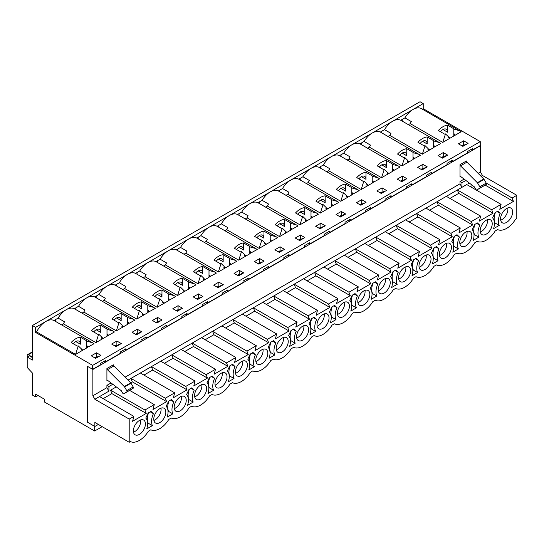 <?xml version="1.0" encoding="UTF-8"?>
<svg xmlns="http://www.w3.org/2000/svg" width="544" height="544" viewBox="0 0 544 544"><rect width="100%" height="100%" fill="white"/><g stroke="black" fill="none" stroke-linecap="round" stroke-linejoin="round"><path stroke-width="0.82" d="M116.872 341.02L121.292 343.57L116.069 346.582L111.649 344.032L116.872 341.02L116.872 344.964L115.063 346.004M157.672 317.465L162.092 320.015L156.869 323.027L152.449 320.477L157.672 317.465L157.672 321.409L155.863 322.449M198.472 293.91L202.892 296.46L197.669 299.472L193.249 296.922L198.472 293.91L198.472 297.854L196.663 298.894M239.272 270.354L243.692 272.904L238.469 275.917L234.049 273.367L239.272 270.354L239.272 274.292L237.463 275.339M280.072 246.799L284.492 249.349L279.269 252.362L274.849 249.812L280.072 246.799L280.072 250.736L278.263 251.784M320.872 223.244L325.292 225.794L320.069 228.806L315.649 226.256L320.872 223.244L320.872 227.181L319.063 228.228M361.672 199.689L366.092 202.239L360.869 205.251L356.449 202.701L361.672 199.689L361.672 203.626L359.863 204.673M402.472 176.134L406.892 178.684L401.669 181.696L397.249 179.146L402.472 176.134L402.472 180.071L400.663 181.118M443.272 152.578L447.692 155.128L442.469 158.141L438.049 155.591L443.272 152.578L443.272 156.516L441.463 157.563M463.672 140.794L468.092 143.351L462.869 146.363L458.449 143.813L463.672 140.794L463.672 144.738L461.863 145.785M422.872 164.356L427.292 166.906L422.069 169.918L417.649 167.368L422.872 164.356L422.872 168.293L421.063 169.34M382.072 187.911L386.492 190.461L381.269 193.474L376.849 190.924L382.072 187.911L382.072 191.848L380.263 192.896M341.272 211.466L345.692 214.016L340.469 217.029L336.049 214.479L341.272 211.466L341.272 215.404L339.463 216.451M300.472 235.022L304.892 237.572L299.669 240.584L295.249 238.034L300.472 235.022L300.472 238.959L298.663 240.006M259.672 258.577L264.092 261.127L258.869 264.139L254.449 261.589L259.672 258.577L259.672 262.514L257.863 263.561M218.872 282.132L223.292 284.682L218.069 287.694L213.649 285.144L218.872 282.132L218.872 286.076L217.063 287.116M178.072 305.687L182.492 308.237L177.269 311.25L172.849 308.7L178.072 305.687L178.072 309.631L176.263 310.672M137.272 329.242L141.692 331.792L136.469 334.805L132.049 332.255L137.272 329.242L137.272 333.186L135.463 334.227M96.472 352.798L100.892 355.348L95.669 358.36L91.249 355.81L96.472 352.798L96.472 356.742L94.663 357.782M61.588 324.897L63.424 323.843L95.948 342.618L114.424 331.956L112.975 331.01L107.025 329.31L106.991 336.015L106.991 328.977L100.769 325.387A16.782 9.69 120 0 0 91.535 330.718L97.757 334.308L98.688 334.125L95.948 342.618M86.591 347.793L94.024 343.733L92.575 342.788L86.625 341.088L86.591 347.793L86.591 340.755L80.369 337.164A16.782 9.69 120 0 0 71.135 342.496L77.357 346.086L78.288 345.902L75.548 354.396L86.591 348.024L87.645 346.188L86.741 345.766M38.039 395.529L35.632 396.923L32.422 395.066L32.422 373.041L27.2 367.472L27.2 357.041L32.422 360.053L32.422 325.509L35.632 327.366L45.832 321.477A16.782 9.69 120 0 0 36.598 331.908L75.548 354.396M36.598 331.908L35.632 332.466L35.632 327.366M35.632 396.923L35.632 394.135L44.465 399.242L44.465 402.023L94.663 431.004L94.663 426.367L87.319 422.124L87.319 366.248L92.657 369.328L92.657 365.384L35.632 332.466M92.657 365.384L480.257 141.61L480.257 145.547L472.668 149.933L471.464 149.24M459.775 130.784L453.825 129.084L453.791 136.02L461.224 131.73L421.423 108.644A16.782 9.69 120 0 0 413.032 109.473A16.782 9.69 120 0 0 404.913 117.871L400.751 120.272A16.782 9.69 120 0 0 392.632 121.251A16.782 9.69 120 0 0 384.513 129.649L380.351 132.056A16.782 9.69 120 0 0 372.232 133.028A16.782 9.69 120 0 0 364.113 141.426L359.951 143.834A16.782 9.69 120 0 0 351.832 144.806A16.782 9.69 120 0 0 343.713 153.204L339.551 155.611A16.782 9.69 120 0 0 331.432 156.584A16.782 9.69 120 0 0 323.313 164.982L319.151 167.389A16.782 9.69 120 0 0 311.032 168.361A16.782 9.69 120 0 0 302.913 176.759L298.751 179.166A16.782 9.69 120 0 0 290.632 180.139A16.782 9.69 120 0 0 282.513 188.537L278.351 190.944A16.782 9.69 120 0 0 270.232 191.916A16.782 9.69 120 0 0 262.113 200.314L257.951 202.722A16.782 9.69 120 0 0 249.832 203.701A16.782 9.69 120 0 0 241.713 212.092L237.551 214.499A16.782 9.69 120 0 0 229.432 215.478A16.782 9.69 120 0 0 221.313 223.87L217.151 226.277A16.782 9.69 120 0 0 209.032 227.256A16.782 9.69 120 0 0 200.913 235.647L196.751 238.054A16.782 9.69 120 0 0 188.632 239.034A16.782 9.69 120 0 0 180.513 247.425L176.351 249.832A16.782 9.69 120 0 0 168.232 250.811A16.782 9.69 120 0 0 160.113 259.202L155.951 261.61A16.782 9.69 120 0 0 147.832 262.589A16.782 9.69 120 0 0 139.713 270.987L135.551 273.387A16.782 9.69 120 0 0 127.432 274.366A16.782 9.69 120 0 0 119.313 282.764L115.151 285.165A16.782 9.69 120 0 0 107.032 286.144A16.782 9.69 120 0 0 98.913 294.542L94.751 296.942A16.782 9.69 120 0 0 86.632 297.922A16.782 9.69 120 0 0 78.513 306.32L74.351 308.72A16.782 9.69 120 0 0 66.232 309.699A16.782 9.69 120 0 0 58.113 318.097L53.951 320.498A16.782 9.69 120 0 0 45.832 321.477L423.232 103.584L423.232 108.684L480.257 141.61M423.232 108.684L422.362 109.188M453.941 133.77L454.845 134.191L453.791 136.02L442.748 142.399L410.224 123.617L408.388 124.678M433.391 147.567L440.824 143.507L439.375 142.562L433.425 140.862L433.391 147.567L433.391 140.536L427.169 136.938A16.782 9.69 120 0 0 417.935 142.27L424.157 145.867L425.088 145.676L422.348 154.176L433.391 147.798L434.445 145.969L433.541 145.547M387.988 136.456L389.824 135.395L422.348 154.176M412.991 159.344L420.424 155.285L418.975 154.34L413.025 152.64L412.991 159.344L412.991 152.313L406.769 148.716A16.782 9.69 120 0 0 397.535 154.047L403.757 157.644L404.688 157.454L401.948 165.954L412.991 159.576L414.045 157.746L413.141 157.325M367.588 148.233L369.424 147.172L401.948 165.954M392.591 171.122L400.024 167.062L398.575 166.117L392.625 164.417L392.591 171.122L392.591 164.091L386.369 160.494A16.782 9.69 120 0 0 377.135 165.825L383.357 169.422L384.288 169.232L381.548 177.732L392.591 171.353L393.645 169.524L392.741 169.102M347.188 160.011L349.024 158.95L381.548 177.732M372.191 182.9L379.624 178.847L378.175 177.895L372.225 176.195L372.191 182.9L372.191 175.868L365.969 172.271A16.782 9.69 120 0 0 356.735 177.602L362.957 181.2L363.888 181.016L361.148 189.509L372.191 183.131L373.245 181.302L372.341 180.88M326.788 171.788L328.624 170.728L361.148 189.509M351.791 194.677L359.224 190.624L357.775 189.679L351.825 187.972L351.791 194.677L351.791 187.646L345.569 184.049A16.782 9.69 120 0 0 336.335 189.38L342.557 192.977L343.488 192.794L340.748 201.287L351.791 194.908L352.845 193.079L351.941 192.658M306.388 183.566L308.224 182.505L340.748 201.287M331.391 206.455L338.824 202.402L337.375 201.457L331.425 199.75L331.391 206.455L331.391 199.424L325.169 195.826A16.782 9.69 120 0 0 315.935 201.158L322.157 204.755L323.088 204.571L320.348 213.064L331.391 206.686L332.445 204.857L331.541 204.435M285.988 195.344L287.824 194.283L320.348 213.064M310.991 218.232L318.424 214.18L316.975 213.234L311.025 211.528L310.991 218.232L310.991 211.201L304.769 207.604A16.782 9.69 120 0 0 295.535 212.942L301.757 216.532L302.688 216.349L299.948 224.842L310.991 218.464L312.045 216.634L311.141 216.213M265.588 207.121L267.424 206.06L299.948 224.842M290.591 230.01L298.024 225.957L296.575 225.012L290.625 223.305L290.591 230.01L290.591 222.979L284.369 219.382A16.782 9.69 120 0 0 275.135 224.72L281.357 228.31L282.288 228.126L279.548 236.62L290.591 230.241L291.645 228.412L290.741 227.99M245.188 218.899L247.024 217.838L279.548 236.62M270.191 241.788L277.624 237.735L276.175 236.79L270.225 235.083L270.191 241.788L270.191 234.756L263.969 231.159A16.782 9.69 120 0 0 254.735 236.497L260.957 240.088L261.888 239.904L259.148 248.397L270.191 242.019L271.245 240.19L270.341 239.768M224.788 230.676L226.624 229.616L259.148 248.397M249.791 253.565L257.224 249.512L255.775 248.567L249.825 246.867L249.791 253.565L249.791 246.534L243.569 242.937A16.782 9.69 120 0 0 234.335 248.275L240.557 251.865L241.488 251.682L238.748 260.175L249.791 253.796L250.845 251.967L249.941 251.546M204.388 242.454L206.224 241.393L238.748 260.175M229.391 265.343L236.824 261.29L235.375 260.345L229.425 258.645L229.391 265.343L229.391 258.312L223.169 254.714A16.782 9.69 120 0 0 213.935 260.052L220.157 263.643L221.088 263.459L218.348 271.952L229.391 265.581L230.445 263.745L229.541 263.323M183.988 254.232L185.824 253.171L218.348 271.952M208.991 277.12L216.424 273.068L214.975 272.122L209.025 270.422L208.991 277.12L208.991 270.089L202.769 266.499A16.782 9.69 120 0 0 193.535 271.83L199.757 275.42L200.688 275.237L197.948 283.73L208.991 277.358L210.045 275.522L209.141 275.101M163.588 266.009L165.424 264.948L197.948 283.73M188.591 288.898L196.024 284.845L194.575 283.9L188.625 282.2L188.591 288.898L188.591 281.867L182.369 278.276A16.782 9.69 120 0 0 173.135 283.608L179.357 287.198L180.288 287.014L177.548 295.508L188.591 289.136L189.645 287.3L188.741 286.878M143.188 277.787L145.024 276.726L177.548 295.508M168.191 300.682L175.624 296.623L174.175 295.678L168.225 293.978L168.191 300.682L168.191 293.644L161.969 290.054A16.782 9.69 120 0 0 152.735 295.385L158.957 298.976L159.888 298.792L157.148 307.285L168.191 300.914L169.245 299.078L168.341 298.656M122.788 289.564L124.624 288.51L157.148 307.285M147.791 312.46L155.224 308.4L153.775 307.455L147.825 305.755L147.791 312.46L147.791 305.422L141.569 301.832A16.782 9.69 120 0 0 132.335 307.163L138.557 310.753L139.488 310.57L136.748 319.063L147.791 312.691L148.845 310.855L147.941 310.434M102.388 301.342L104.224 300.288L136.748 319.063M127.391 324.238L134.824 320.178L133.375 319.233L127.425 317.533L127.391 324.238L127.391 317.2L121.169 313.609A16.782 9.69 120 0 0 111.935 318.94L118.157 322.531L119.088 322.347L116.348 330.84L127.391 324.469L128.445 322.633L127.541 322.211M81.988 313.12L83.824 312.066L116.348 330.84M92.657 369.328L100.246 364.949L100.246 363.555L105.468 360.543L105.468 361.93L120.646 353.172L120.646 351.778L125.868 348.765L125.868 350.152L141.046 341.394L141.046 340L146.268 336.988L146.268 338.375L161.446 329.616L161.446 328.222L166.668 325.21L166.668 326.597L181.846 317.839L181.846 316.445L187.068 313.432L187.068 314.82L202.246 306.061L202.246 304.667L207.468 301.655L207.468 303.042L222.646 294.277L222.646 292.89L227.868 289.877L227.868 291.264L243.046 282.499L243.046 281.112L248.268 278.1L248.268 279.487L263.446 270.722L263.446 269.334L268.668 266.322L268.668 267.709L283.846 258.944L283.846 257.557L289.068 254.544L289.068 255.932L304.246 247.166L304.246 245.779L309.468 242.767L309.468 244.154L324.646 235.389L324.646 234.002L329.868 230.989L329.868 232.376L345.046 223.611L345.046 222.224L350.268 219.205L350.268 220.599L365.446 211.834L365.446 210.446L370.668 207.427L370.668 208.821L385.846 200.056L385.846 198.669L391.068 195.65L391.068 197.044L406.246 188.278L406.246 186.891L411.468 183.872L411.468 185.266L426.646 176.501L426.646 175.114L431.868 172.094L431.868 173.488L447.046 164.723L447.046 163.336L452.268 160.317L452.268 161.711L467.446 152.946L467.446 151.558L472.668 148.539L472.668 149.933M451.064 161.017L452.268 161.711M430.664 172.795L431.868 173.488M410.264 184.572L411.468 185.266M389.864 196.35L391.068 197.044M369.464 208.128L370.668 208.821M349.064 219.905L350.268 220.599M328.664 231.683L329.868 232.376M308.264 243.46L309.468 244.154M287.864 255.238L289.068 255.932M267.464 267.016L268.668 267.709M247.064 278.793L248.268 279.487M226.664 290.571L227.868 291.264M206.264 302.348L207.468 303.042M185.864 314.126L187.068 314.82M165.464 325.904L166.668 326.597M145.064 337.681L146.268 338.375M124.664 349.459L125.868 350.152M104.264 361.236L105.468 361.93M464.277 145.085L463.672 144.738M443.877 156.862L443.272 156.516M423.477 168.64L422.872 168.293M403.077 180.418L402.472 180.071M382.677 192.195L382.072 191.848M362.277 203.973L361.672 203.626M341.877 215.75L341.272 215.404M321.477 227.535L320.872 227.181M301.077 239.312L300.472 238.959M280.677 251.09L280.072 250.736M260.277 262.868L259.672 262.514M239.877 274.645L239.272 274.292M219.477 286.423L218.872 286.076M199.077 298.2L198.472 297.854M178.677 309.978L178.072 309.631M158.277 321.756L157.672 321.409M137.877 333.533L137.272 333.186M117.477 345.311L116.872 344.964M97.077 357.088L96.472 356.742M94.663 431.004L102.177 426.666M32.422 325.509L420.022 101.728L423.232 103.584M81.287 349.132L82.98 350.112L81.104 349.969L81.369 348.867L78.288 345.902M73.304 343.747A6.528 3.774 120 0 1 79.016 341.21A6.528 3.774 120 0 1 80.369 344.196L80.369 337.164M27.2 357.041L29.369 355.79L32.422 357.551M106.991 336.015L108.045 334.41L107.141 333.989M101.687 337.355L103.38 338.334L101.504 338.191L101.769 337.09L98.688 334.125M93.704 331.969A6.528 3.774 120 0 1 99.416 329.426A6.528 3.774 120 0 1 100.769 332.418L100.769 325.387M122.087 325.577L123.78 326.556L121.904 326.414L122.169 325.312L119.088 322.347M114.104 320.192A6.528 3.774 120 0 1 119.816 317.648A6.528 3.774 120 0 1 121.169 320.64L121.169 313.609M142.487 313.8L144.18 314.779L142.304 314.636L142.569 313.534L139.488 310.57M134.504 308.414A6.528 3.774 120 0 1 140.216 305.871A6.528 3.774 120 0 1 141.569 308.863L141.569 301.832M162.887 302.022L164.58 302.994L162.704 302.858L162.969 301.757L159.888 298.792M154.904 296.636A6.528 3.774 120 0 1 160.616 294.093A6.528 3.774 120 0 1 161.969 297.085L161.969 290.054M183.287 290.244L184.98 291.217L183.104 291.081L183.369 289.979L180.288 287.014M175.304 284.859A6.528 3.774 120 0 1 181.016 282.316A6.528 3.774 120 0 1 182.369 285.308L182.369 278.276M203.687 278.467L205.38 279.439L203.504 279.303L203.769 278.202L200.688 275.237M195.704 273.081A6.528 3.774 120 0 1 201.416 270.538A6.528 3.774 120 0 1 202.769 273.53L202.769 266.499M224.087 266.689L225.78 267.662L223.904 267.526L224.169 266.424L221.088 263.459M216.104 261.304A6.528 3.774 120 0 1 221.816 258.76A6.528 3.774 120 0 1 223.169 261.752L223.169 254.714M244.487 254.912L246.18 255.884L244.304 255.748L244.569 254.646L241.488 251.682M236.504 249.526A6.528 3.774 120 0 1 242.216 246.983A6.528 3.774 120 0 1 243.569 249.975L243.569 242.937M264.887 243.134L266.58 244.106L264.704 243.97L264.969 242.869L261.888 239.904M256.904 237.748A6.528 3.774 120 0 1 262.616 235.205A6.528 3.774 120 0 1 263.969 238.197L263.969 231.159M285.287 231.356L286.98 232.329L285.104 232.193L285.369 231.091L282.288 228.126M277.304 225.971A6.528 3.774 120 0 1 283.016 223.428A6.528 3.774 120 0 1 284.369 226.42L284.369 219.382M305.687 219.579L307.38 220.551L305.504 220.415L305.769 219.314L302.688 216.349M297.704 214.193A6.528 3.774 120 0 1 303.416 211.65A6.528 3.774 120 0 1 304.769 214.642L304.769 207.604M326.087 207.801L327.78 208.774L325.904 208.638L326.169 207.536L323.088 204.571M318.104 202.416A6.528 3.774 120 0 1 323.816 199.872A6.528 3.774 120 0 1 325.169 202.864L325.169 195.826M346.487 196.024L348.18 196.996L346.304 196.86L346.569 195.758L343.488 192.794M338.504 190.638A6.528 3.774 120 0 1 344.216 188.095A6.528 3.774 120 0 1 345.569 191.087L345.569 184.049M366.887 184.246L368.58 185.218L366.704 185.082L366.969 183.981L363.888 181.016M358.904 178.86A6.528 3.774 120 0 1 364.616 176.317A6.528 3.774 120 0 1 365.969 179.309L365.969 172.271M387.287 172.468L388.98 173.441L387.104 173.298L387.369 172.203L384.288 169.232M379.304 167.083A6.528 3.774 120 0 1 385.016 164.54A6.528 3.774 120 0 1 386.369 167.532L386.369 160.494M407.687 160.691L409.38 161.663L407.504 161.52L407.769 160.426L404.688 157.454M399.704 155.305A6.528 3.774 120 0 1 405.416 152.762A6.528 3.774 120 0 1 406.769 155.754L406.769 148.716M428.087 148.913L429.78 149.886L427.904 149.743L428.169 148.648L425.088 145.676M420.104 143.528A6.528 3.774 120 0 1 425.816 140.984A6.528 3.774 120 0 1 427.169 143.976L427.169 136.938M448.487 137.136L450.18 138.108L448.304 137.965L448.569 136.87L445.488 133.899L442.748 142.399M440.504 131.75A6.528 3.774 120 0 1 446.216 129.207A6.528 3.774 120 0 1 447.569 132.199L447.569 125.161A16.782 9.69 120 0 0 438.335 130.492L444.557 134.089L445.488 133.899M453.791 135.789L453.791 128.758L447.569 125.161M55.434 319.641L55.434 321.354M75.834 307.863L75.834 309.577M96.234 296.086L96.234 297.799M116.634 284.308L116.634 286.022M137.034 272.53L137.034 274.244M157.434 260.753L157.434 262.46M177.834 248.975L177.834 250.682M198.234 237.198L198.234 238.904M218.634 225.42L218.634 227.127M239.034 213.642L239.034 215.349M259.434 201.865L259.434 203.572M279.834 190.087L279.834 191.794M300.234 178.31L300.234 180.016M320.634 166.532L320.634 168.239M341.034 154.754L341.034 156.461M361.434 142.977L361.434 144.684M381.834 131.199L381.834 132.906M402.234 119.422L402.234 121.128M404.913 117.871L411.339 121.584A16.782 9.69 -60 0 0 410.224 123.617M384.513 129.649L390.939 133.362A16.782 9.69 -60 0 0 389.824 135.395M400.751 120.272L407.177 123.984A16.782 9.69 -60 0 1 407.449 124.134L439.375 142.562M364.113 141.426L370.539 145.139A16.782 9.69 -60 0 0 369.424 147.172M380.351 132.056L386.777 135.762A16.782 9.69 -60 0 1 387.049 135.912L418.975 154.34M343.713 153.204L350.139 156.917A16.782 9.69 -60 0 0 349.024 158.95M359.951 143.834L366.377 147.54A16.782 9.69 -60 0 1 366.649 147.689L398.575 166.117M323.313 164.982L329.739 168.694A16.782 9.69 -60 0 0 328.624 170.728M339.551 155.611L345.977 159.317A16.782 9.69 -60 0 1 346.249 159.467L378.175 177.895M302.913 176.759L309.339 180.472A16.782 9.69 -60 0 0 308.224 182.505M319.151 167.389L325.577 171.095A16.782 9.69 -60 0 1 325.849 171.244L357.775 189.679M282.513 188.537L288.939 192.25A16.782 9.69 -60 0 0 287.824 194.283M298.751 179.166L305.177 182.872A16.782 9.69 -60 0 1 305.449 183.022L337.375 201.457M262.113 200.314L268.539 204.027A16.782 9.69 -60 0 0 267.424 206.06M278.351 190.944L284.777 194.65A16.782 9.69 -60 0 1 285.049 194.8L316.975 213.234M241.713 212.092L248.139 215.805A16.782 9.69 -60 0 0 247.024 217.838M257.951 202.722L264.377 206.428A16.782 9.69 -60 0 1 264.649 206.577L296.575 225.012M221.313 223.87L227.739 227.582A16.782 9.69 -60 0 0 226.624 229.616M237.551 214.499L243.977 218.205A16.782 9.69 -60 0 1 244.249 218.355L276.175 236.79M200.913 235.647L207.339 239.36A16.782 9.69 -60 0 0 206.224 241.393M217.151 226.277L223.577 229.983A16.782 9.69 -60 0 1 223.849 230.132L255.775 248.567M180.513 247.425L186.939 251.138A16.782 9.69 -60 0 0 185.824 253.171M196.751 238.054L203.177 241.76A16.782 9.69 -60 0 1 203.449 241.91L235.375 260.345M160.113 259.202L166.539 262.915A16.782 9.69 -60 0 0 165.424 264.948M176.351 249.832L182.777 253.538A16.782 9.69 -60 0 1 183.049 253.688L214.975 272.122M139.713 270.987L146.139 274.693A16.782 9.69 -60 0 0 145.024 276.726M155.951 261.61L162.377 265.316A16.782 9.69 -60 0 1 162.649 265.465L194.575 283.9M119.313 282.764L125.739 286.47A16.782 9.69 -60 0 0 124.624 288.51M135.551 273.387L141.977 277.093A16.782 9.69 -60 0 1 142.249 277.243L174.175 295.678M98.913 294.542L105.339 298.248A16.782 9.69 -60 0 0 104.224 300.288M115.151 285.165L121.577 288.871A16.782 9.69 -60 0 1 121.849 289.02L153.775 307.455M78.513 306.32L84.939 310.026A16.782 9.69 -60 0 0 83.824 312.066M94.751 296.942L101.177 300.655A16.782 9.69 -60 0 1 101.449 300.798L133.375 319.233M58.113 318.097L64.539 321.803A16.782 9.69 -60 0 0 63.424 323.843M74.351 308.72L80.777 312.433A16.782 9.69 -60 0 1 81.049 312.576L112.975 331.01M53.951 320.498L60.377 324.21A16.782 9.69 -60 0 1 60.649 324.353L92.575 342.788M106.91 380.916A1.136 0.653 -120 0 1 107.148 380.392A1.136 0.653 -120 0 1 107.841 380.535L121.251 390.667L122.686 393.115A1.136 0.653 -120 0 0 123.814 393.761L126.759 391.959A1.136 0.653 -120 0 0 126.745 390.633L124.562 386.927A1.136 0.653 -120 0 0 124.284 386.56L107.44 369.696A1.136 0.653 -120 0 1 106.91 368.519L106.91 380.916L107.719 380.453M459.979 177.072L459.979 164.682A1.136 0.653 -120 0 0 460.503 165.852L477.346 182.723A1.136 0.653 -120 0 1 477.625 183.09L479.808 186.796A1.136 0.653 -120 0 1 479.828 188.115L476.891 189.91A1.136 0.653 -120 0 0 476.891 189.91A1.136 0.653 -120 0 1 475.755 189.278L474.314 186.83L460.904 176.691A1.136 0.653 -120 0 0 460.21 176.555A1.136 0.653 -120 0 0 459.979 177.072L460.782 176.61M111.051 382.962L106.91 385.349L106.91 387.668L92.861 395.78L92.861 369.444L87.319 366.248L87.319 422.124L94.867 426.482L98.362 424.463M125.059 377.196L459.979 183.831L459.979 181.512L464.114 179.119M478.122 173.352L480.461 172.006L480.461 145.67L92.861 369.444M116.266 386.906L115.348 387.437L115.348 386.206M485.132 185.089L513.427 201.423L499.773 209.311L501.078 204.381L466.745 184.559L127.996 380.134M465.854 180.438L461.985 182.668L461.985 187.306L459.979 183.831M112.792 384.275L108.922 386.512L108.922 391.15L106.91 387.668M92.861 395.78L94.867 399.262L99.545 396.562L133.878 416.384L132.573 421.308L146.227 413.426L144.922 410.006L154.278 404.607L152.973 409.53L166.627 401.649L165.322 398.228L174.678 392.829L173.373 397.752L187.027 389.871L185.722 386.451L195.078 381.052L193.773 385.975L207.427 378.094L206.122 374.673L215.478 369.274L214.173 374.197L227.827 366.316L226.522 362.896L235.878 357.496L234.573 362.42L248.227 354.538L246.922 351.118L256.278 345.719L254.973 350.642L268.627 342.761L267.322 339.34L276.678 333.941L275.373 338.864L289.027 330.983L287.722 327.563L297.078 322.164L295.773 327.087L309.427 319.206L308.122 315.785L317.478 310.379L316.173 315.309L329.827 307.428L328.522 304.008L337.878 298.602L336.573 303.532L350.227 295.65L348.922 292.23L358.278 286.824L356.973 291.754L370.627 283.873L369.322 280.452L378.678 275.046L377.373 279.976L391.027 272.095L389.722 268.675L399.078 263.269L397.773 268.199L411.427 260.318L410.122 256.897L419.478 251.491L418.173 256.421L431.827 248.54L430.522 245.12L439.878 239.714L438.573 244.644L452.227 236.762L450.922 233.342L460.278 227.936L458.973 232.866L472.627 224.985L471.322 221.564L480.678 216.158L479.373 221.088L493.027 213.2L491.722 209.787L501.078 204.381M108.922 391.15L99.545 396.562M171.408 399.588L173.815 401.907A14.198 8.194 120 0 0 172.808 413.841L167.192 417.092A14.198 8.194 120 0 0 166.185 406.307L168.592 401.207L171.408 399.588M212.208 376.033L214.615 378.345A14.198 8.194 120 0 0 213.608 390.286L207.992 393.536A14.198 8.194 120 0 0 206.985 382.752L209.392 377.652L212.208 376.033M253.008 352.471L255.415 354.79A14.198 8.194 120 0 0 254.408 366.731L248.792 369.981A14.198 8.194 120 0 0 247.785 359.196L250.192 354.096L253.008 352.471M293.808 328.916L296.215 331.235A14.198 8.194 120 0 0 295.208 343.176L289.592 346.426A14.198 8.194 120 0 0 288.585 335.641L290.992 330.541L293.808 328.916M334.608 305.361L337.015 307.68A14.198 8.194 120 0 0 336.008 319.62L330.392 322.871A14.198 8.194 120 0 0 329.385 312.086L331.792 306.986L334.608 305.361M375.408 281.806L377.815 284.124A14.198 8.194 120 0 0 376.808 296.065L371.192 299.309A14.198 8.194 120 0 0 370.185 288.531L372.592 283.431L375.408 281.806M416.208 258.25L418.615 260.569A14.198 8.194 120 0 0 417.608 272.51L411.992 275.754A14.198 8.194 120 0 0 410.985 264.976L413.392 259.876L416.208 258.25M457.008 234.695L459.415 237.014A14.198 8.194 120 0 0 458.408 248.955L452.792 252.198A14.198 8.194 120 0 0 451.785 241.42L454.192 236.32L457.008 234.695M497.808 211.14L500.215 213.459A14.198 8.194 120 0 0 499.208 225.4L493.592 228.643A14.198 8.194 120 0 0 492.585 217.865L494.992 212.765L497.808 211.14M133.878 416.384L129.2 419.084L94.867 399.262M513.427 201.423L512.122 198.009L516.8 195.303L516.8 218.491L515.596 219.184A18.85 10.88 -60 0 1 497.604 229.575L495.196 230.962A18.85 10.88 -60 0 1 477.204 241.352L474.796 242.74A18.85 10.88 -60 0 1 456.804 253.13L454.396 254.517A18.85 10.88 -60 0 1 436.404 264.908L433.996 266.295A18.85 10.88 -60 0 1 416.004 276.685L413.596 278.072A18.85 10.88 -60 0 1 395.604 288.463L393.196 289.85A18.85 10.88 -60 0 1 375.204 300.24L372.796 301.628A18.85 10.88 -60 0 1 354.804 312.018L352.396 313.405A18.85 10.88 -60 0 1 334.404 323.796L331.996 325.183A18.85 10.88 -60 0 1 314.004 335.573L311.596 336.967A18.85 10.88 -60 0 1 293.604 347.351L291.196 348.745A18.85 10.88 -60 0 1 273.204 359.128L270.796 360.522A18.85 10.88 -60 0 1 252.804 370.906L250.396 372.3A18.85 10.88 -60 0 1 232.404 382.684L229.996 384.078A18.85 10.88 -60 0 1 212.004 394.461L209.596 395.855A18.85 10.88 -60 0 1 191.604 406.239L189.196 407.633A18.85 10.88 -60 0 1 171.204 418.016L168.796 419.41A18.85 10.88 -60 0 1 150.804 429.794L148.396 431.188A18.85 10.88 -60 0 1 130.404 441.572L129.2 442.272L129.2 419.084M153.775 419.132A8.52 4.916 -60 0 1 157.495 410.557A8.52 4.916 -60 0 1 164.057 408.272A8.52 4.916 -60 0 1 165.825 412.175A8.52 4.916 -60 0 1 162.105 420.75A8.52 4.916 -60 0 1 155.543 423.028A8.52 4.916 -60 0 1 153.775 419.132M194.575 395.576A8.52 4.916 -60 0 1 198.295 387.002A8.52 4.916 -60 0 1 204.857 384.717A8.52 4.916 -60 0 1 206.625 388.62A8.52 4.916 -60 0 1 202.905 397.195A8.52 4.916 -60 0 1 196.343 399.473A8.52 4.916 -60 0 1 194.575 395.576M235.375 372.021A8.52 4.916 -60 0 1 239.095 363.446A8.52 4.916 -60 0 1 245.657 361.162A8.52 4.916 -60 0 1 247.425 365.065A8.52 4.916 -60 0 1 243.705 373.64A8.52 4.916 -60 0 1 237.143 375.918A8.52 4.916 -60 0 1 235.375 372.021M276.175 348.466A8.52 4.916 -60 0 1 279.895 339.891A8.52 4.916 -60 0 1 286.457 337.606A8.52 4.916 -60 0 1 288.225 341.51A8.52 4.916 -60 0 1 284.505 350.078A8.52 4.916 -60 0 1 277.943 352.362A8.52 4.916 -60 0 1 276.175 348.466M316.975 324.911A8.52 4.916 -60 0 1 320.695 316.336A8.52 4.916 -60 0 1 327.257 314.051A8.52 4.916 -60 0 1 329.025 317.954A8.52 4.916 -60 0 1 325.305 326.522A8.52 4.916 -60 0 1 318.743 328.807A8.52 4.916 -60 0 1 316.975 324.911M357.775 301.349A8.52 4.916 -60 0 1 361.495 292.781A8.52 4.916 -60 0 1 368.057 290.496A8.52 4.916 -60 0 1 369.825 294.399A8.52 4.916 -60 0 1 366.105 302.967A8.52 4.916 -60 0 1 359.543 305.252A8.52 4.916 -60 0 1 357.775 301.349M398.575 277.794A8.52 4.916 -60 0 1 402.295 269.226A8.52 4.916 -60 0 1 408.857 266.941A8.52 4.916 -60 0 1 410.625 270.844A8.52 4.916 -60 0 1 406.905 279.412A8.52 4.916 -60 0 1 400.343 281.697A8.52 4.916 -60 0 1 398.575 277.794M439.375 254.238A8.52 4.916 -60 0 1 443.095 245.67A8.52 4.916 -60 0 1 449.657 243.386A8.52 4.916 -60 0 1 451.425 247.289A8.52 4.916 -60 0 1 447.705 255.857A8.52 4.916 -60 0 1 441.143 258.142A8.52 4.916 -60 0 1 439.375 254.238M480.175 230.683A8.52 4.916 -60 0 1 483.895 222.115A8.52 4.916 -60 0 1 490.457 219.83A8.52 4.916 -60 0 1 492.225 223.727A8.52 4.916 -60 0 1 488.505 232.302A8.52 4.916 -60 0 1 481.943 234.586A8.52 4.916 -60 0 1 480.175 230.683M500.575 218.906A8.52 4.916 -60 0 1 504.295 210.338A8.52 4.916 -60 0 1 510.857 208.053A8.52 4.916 -60 0 1 512.625 211.949A8.52 4.916 -60 0 1 508.905 220.524A8.52 4.916 -60 0 1 502.343 222.809A8.52 4.916 -60 0 1 500.575 218.906M459.775 242.461A8.52 4.916 -60 0 1 463.495 233.893A8.52 4.916 -60 0 1 470.057 231.608A8.52 4.916 -60 0 1 471.825 235.504A8.52 4.916 -60 0 1 468.105 244.079A8.52 4.916 -60 0 1 461.543 246.364A8.52 4.916 -60 0 1 459.775 242.461M418.975 266.016A8.52 4.916 -60 0 1 422.695 257.448A8.52 4.916 -60 0 1 429.257 255.163A8.52 4.916 -60 0 1 431.025 259.066A8.52 4.916 -60 0 1 427.305 267.634A8.52 4.916 -60 0 1 420.743 269.919A8.52 4.916 -60 0 1 418.975 266.016M378.175 289.571A8.52 4.916 -60 0 1 381.895 281.003A8.52 4.916 -60 0 1 388.457 278.718A8.52 4.916 -60 0 1 390.225 282.622A8.52 4.916 -60 0 1 386.505 291.19A8.52 4.916 -60 0 1 379.943 293.474A8.52 4.916 -60 0 1 378.175 289.571M337.375 313.133A8.52 4.916 -60 0 1 341.095 304.558A8.52 4.916 -60 0 1 347.657 302.274A8.52 4.916 -60 0 1 349.425 306.177A8.52 4.916 -60 0 1 345.705 314.745A8.52 4.916 -60 0 1 339.143 317.03A8.52 4.916 -60 0 1 337.375 313.133M296.575 336.688A8.52 4.916 -60 0 1 300.295 328.114A8.52 4.916 -60 0 1 306.857 325.829A8.52 4.916 -60 0 1 308.625 329.732A8.52 4.916 -60 0 1 304.905 338.3A8.52 4.916 -60 0 1 298.343 340.585A8.52 4.916 -60 0 1 296.575 336.688M255.775 360.244A8.52 4.916 -60 0 1 259.495 351.669A8.52 4.916 -60 0 1 266.057 349.384A8.52 4.916 -60 0 1 267.825 353.287A8.52 4.916 -60 0 1 264.105 361.862A8.52 4.916 -60 0 1 257.543 364.14A8.52 4.916 -60 0 1 255.775 360.244M214.975 383.799A8.52 4.916 -60 0 1 218.695 375.224A8.52 4.916 -60 0 1 225.257 372.939A8.52 4.916 -60 0 1 227.025 376.842A8.52 4.916 -60 0 1 223.305 385.417A8.52 4.916 -60 0 1 216.743 387.695A8.52 4.916 -60 0 1 214.975 383.799M174.175 407.354A8.52 4.916 -60 0 1 177.895 398.779A8.52 4.916 -60 0 1 184.457 396.494A8.52 4.916 -60 0 1 186.225 400.398A8.52 4.916 -60 0 1 182.505 408.972A8.52 4.916 -60 0 1 175.943 411.25A8.52 4.916 -60 0 1 174.175 407.354M133.375 430.909A8.52 4.916 -60 0 1 137.095 422.334A8.52 4.916 -60 0 1 143.657 420.056A8.52 4.916 -60 0 1 145.425 423.953A8.52 4.916 -60 0 1 141.705 432.528A8.52 4.916 -60 0 1 135.143 434.806A8.52 4.916 -60 0 1 133.375 430.909M477.408 222.918L479.815 225.236A14.198 8.194 120 0 0 478.808 237.177L473.192 240.421A14.198 8.194 120 0 0 472.185 229.643L474.592 224.543L477.408 222.918M436.608 246.473L439.015 248.792A14.198 8.194 120 0 0 438.008 260.732L432.392 263.976A14.198 8.194 120 0 0 431.385 253.198L433.792 248.098L436.608 246.473M395.808 270.028L398.215 272.347A14.198 8.194 120 0 0 397.208 284.288L391.592 287.531A14.198 8.194 120 0 0 390.585 276.753L392.992 271.653L395.808 270.028M355.008 293.583L357.415 295.902A14.198 8.194 120 0 0 356.408 307.843L350.792 311.093A14.198 8.194 120 0 0 349.785 300.308L352.192 295.208L355.008 293.583M314.208 317.138L316.615 319.457A14.198 8.194 120 0 0 315.608 331.398L309.992 334.648A14.198 8.194 120 0 0 308.985 323.864L311.392 318.764L314.208 317.138M273.408 340.694L275.815 343.012A14.198 8.194 120 0 0 274.808 354.953L269.192 358.204A14.198 8.194 120 0 0 268.185 347.419L270.592 342.319L273.408 340.694M232.608 364.249L235.015 366.568A14.198 8.194 120 0 0 234.008 378.508L228.392 381.759A14.198 8.194 120 0 0 227.385 370.974L229.792 365.874L232.608 364.249M191.808 387.811L194.215 390.13A14.198 8.194 120 0 0 193.208 402.064L187.592 405.314A14.198 8.194 120 0 0 186.585 394.529L188.992 389.429L191.808 387.811M151.008 411.366L153.415 413.685A14.198 8.194 120 0 0 152.408 425.626L146.792 428.869A14.198 8.194 120 0 0 145.785 418.084L148.192 412.984L151.008 411.366M129.2 442.272L94.867 422.443L94.867 426.482M516.8 195.303L482.467 175.481L480.461 172.006M469.329 183.063L468.411 183.6L468.411 182.369M482.467 175.481L481.059 176.297M103.156 398.65L111.894 393.604L110.588 390.184L144.922 410.006M129.656 390.388L154.278 404.607M110.588 390.184L115.348 387.437M130.635 382.779L132.294 381.827L130.988 378.406L165.322 398.228M140.345 373.007L174.678 392.829M143.956 375.088L152.694 370.049L151.388 366.629L185.722 386.451M160.745 361.23L195.078 381.052M164.356 363.31L173.094 358.272L171.788 354.851L206.122 374.673M181.145 349.452L215.478 369.274M184.756 351.533L193.494 346.494L192.188 343.074L226.522 362.896M201.545 337.668L235.878 357.496M205.156 339.755L213.894 334.716L212.588 331.296L246.922 351.118M221.945 325.89L256.278 345.719M225.556 327.978L234.294 322.939L232.988 319.518L267.322 339.34M242.345 314.112L276.678 333.941M245.956 316.2L254.694 311.161L253.388 307.741L287.722 327.563M262.745 302.335L297.078 322.164M266.356 304.422L275.094 299.384L273.788 295.963L308.122 315.785M283.145 290.557L317.478 310.379M286.756 292.645L295.494 287.606L294.188 284.186L328.522 304.008M303.545 278.78L337.878 298.602M307.156 280.867L315.894 275.828L314.588 272.408L348.922 292.23M323.945 267.002L358.278 286.824M327.556 269.09L336.294 264.051L334.988 260.63L369.322 280.452M344.345 255.224L378.678 275.046M347.956 257.312L356.694 252.273L355.388 248.853L389.722 268.675M364.745 243.447L399.078 263.269M368.356 245.534L377.094 240.489L375.788 237.075L410.122 256.897M385.145 231.669L419.478 251.491M388.756 233.757L397.494 228.711L396.188 225.298L430.522 245.12M405.545 219.892L439.878 239.714M409.156 221.979L417.894 216.934L416.588 213.52L450.922 233.342M425.945 208.114L460.278 227.936M429.556 210.202L438.294 205.156L436.988 201.736L471.322 221.564M446.345 196.336L480.678 216.158M449.956 198.424L458.694 193.378L457.388 189.958L491.722 209.787M486.214 183.049L512.122 198.009M507.77 207.93A8.52 4.916 -60 0 1 507.885 209.216A8.52 4.916 -60 0 1 500.691 220.191M470.356 186.646L472.464 185.429M466.48 144.276L466.079 144.044L462.468 146.132M487.37 219.708A8.52 4.916 -60 0 1 487.485 220.993A8.52 4.916 -60 0 1 480.291 231.968M458.694 193.378L493.027 213.2M446.08 156.053L445.679 155.822L442.068 157.91M466.97 231.486A8.52 4.916 -60 0 1 467.085 232.771A8.52 4.916 -60 0 1 459.891 243.746M438.294 205.156L472.627 224.985M425.68 167.831L425.279 167.6L421.668 169.687M446.57 243.263A8.52 4.916 -60 0 1 446.685 244.548A8.52 4.916 -60 0 1 439.491 255.524M417.894 216.934L452.227 236.762M405.28 179.608L404.879 179.377L401.268 181.465M426.17 255.041A8.52 4.916 -60 0 1 426.285 256.326A8.52 4.916 -60 0 1 419.091 267.301M397.494 228.711L431.827 248.54M384.88 191.386L384.479 191.155L380.868 193.242M405.77 266.818A8.52 4.916 -60 0 1 405.885 268.104A8.52 4.916 -60 0 1 398.691 279.079M377.094 240.489L411.427 260.318M364.48 203.164L364.079 202.932L360.468 205.02M385.37 278.596A8.52 4.916 -60 0 1 385.485 279.881A8.52 4.916 -60 0 1 378.291 290.856M356.694 252.273L391.027 272.095M344.08 214.941L343.679 214.71L340.068 216.798M364.97 290.374A8.52 4.916 -60 0 1 365.085 291.659A8.52 4.916 -60 0 1 357.891 302.634M336.294 264.051L370.627 283.873M323.68 226.719L323.279 226.488L319.668 228.575M344.57 302.151A8.52 4.916 -60 0 1 344.685 303.436A8.52 4.916 -60 0 1 337.491 314.418M315.894 275.828L350.227 295.65M303.28 238.496L302.879 238.265L299.268 240.353M324.17 313.929A8.52 4.916 -60 0 1 324.285 315.214A8.52 4.916 -60 0 1 317.091 326.196M295.494 287.606L329.827 307.428M282.88 250.274L282.479 250.043L278.868 252.13M303.77 325.706A8.52 4.916 -60 0 1 303.885 326.992A8.52 4.916 -60 0 1 296.691 337.974M275.094 299.384L309.427 319.206M262.48 262.052L262.079 261.82L258.468 263.908M283.37 337.484A8.52 4.916 -60 0 1 283.485 338.769A8.52 4.916 -60 0 1 276.291 349.751M254.694 311.161L289.027 330.983M242.08 273.829L241.679 273.598L238.068 275.686M262.97 349.262A8.52 4.916 -60 0 1 263.085 350.547A8.52 4.916 -60 0 1 255.891 361.529M234.294 322.939L268.627 342.761M221.68 285.607L221.279 285.376L217.668 287.463M242.57 361.046A8.52 4.916 -60 0 1 242.685 362.331A8.52 4.916 -60 0 1 235.491 373.306M213.894 334.716L248.227 354.538M201.28 297.384L200.879 297.153L197.268 299.241M222.17 372.824A8.52 4.916 -60 0 1 222.285 374.109A8.52 4.916 -60 0 1 215.091 385.084M193.494 346.494L227.827 366.316M180.88 309.162L180.479 308.931L176.868 311.018M201.77 384.601A8.52 4.916 -60 0 1 201.885 385.886A8.52 4.916 -60 0 1 194.691 396.862M173.094 358.272L207.427 378.094M160.48 320.94L160.079 320.708L156.468 322.796M181.37 396.379A8.52 4.916 -60 0 1 181.485 397.664A8.52 4.916 -60 0 1 174.291 408.639M152.694 370.049L187.027 389.871M140.08 332.717L139.679 332.486L136.068 334.574M160.97 408.156A8.52 4.916 -60 0 1 161.085 409.442A8.52 4.916 -60 0 1 153.891 420.417M132.294 381.827L166.627 401.649M119.68 344.502L119.279 344.264L115.668 346.351M140.57 419.934A8.52 4.916 -60 0 1 140.685 421.219A8.52 4.916 -60 0 1 133.491 432.194M111.894 393.604L146.227 413.426M99.28 356.279L98.879 356.041L95.268 358.129M459.979 164.682L466.405 160.97A1.136 0.653 -120 0 0 466.929 162.146L483.772 179.01L477.346 182.723M483.772 179.01A1.136 0.653 -120 0 1 484.051 179.377L486.234 183.083L479.808 186.796M486.234 183.083A1.136 0.653 -120 0 1 486.254 184.409L483.317 186.204A1.136 0.653 -120 0 0 483.303 186.211A1.136 0.653 -120 0 0 483.317 186.204L476.891 189.91L483.303 186.211M461.985 182.668L459.979 181.512M497.005 211.602L500.215 213.459M495.373 212.548A14.198 8.194 120 0 0 494.992 222.965L499.208 225.4M494.992 222.965L494.435 223.292M476.605 223.38L479.815 225.236M474.973 224.325A14.198 8.194 120 0 0 474.592 234.743L478.808 237.177M474.592 234.743L474.035 235.069M456.205 235.158L459.415 237.014M454.573 236.103A14.198 8.194 120 0 0 454.192 246.52L458.408 248.955M454.192 246.52L453.635 246.847M435.805 246.935L439.015 248.792M434.173 247.88A14.198 8.194 120 0 0 433.792 258.298L438.008 260.732M433.792 258.298L433.235 258.624M415.405 258.713L418.615 260.569M413.773 259.658A14.198 8.194 120 0 0 413.392 270.076L417.608 272.51M413.392 270.076L412.835 270.402M395.005 270.49L398.215 272.347M393.373 271.436A14.198 8.194 120 0 0 392.992 281.853L397.208 284.288M392.992 281.853L392.435 282.18M374.605 282.268L377.815 284.124M372.973 283.213A14.198 8.194 120 0 0 372.592 293.631L376.808 296.065M372.592 293.631L372.035 293.957M354.205 294.046L357.415 295.902M352.573 294.991A14.198 8.194 120 0 0 352.192 305.408L356.408 307.843M352.192 305.408L351.635 305.735M333.805 305.83L337.015 307.68M332.173 306.768A14.198 8.194 120 0 0 331.792 317.186L336.008 319.62M331.792 317.186L331.235 317.512M313.405 317.608L316.615 319.457M311.773 318.546A14.198 8.194 120 0 0 311.392 328.964L315.608 331.398M311.392 328.964L310.835 329.29M293.005 329.385L296.215 331.235M291.373 330.324A14.198 8.194 120 0 0 290.992 340.741L295.208 343.176M290.992 340.741L290.435 341.068M272.605 341.163L275.815 343.012M270.973 342.101A14.198 8.194 120 0 0 270.592 352.519L274.808 354.953M270.592 352.519L270.035 352.845M252.205 352.94L255.415 354.79M250.573 353.879A14.198 8.194 120 0 0 250.192 364.296L254.408 366.731M250.192 364.296L249.635 364.623M231.805 364.718L235.015 366.568M230.173 365.656A14.198 8.194 120 0 0 229.792 376.074L234.008 378.508M229.792 376.074L229.235 376.4M211.405 376.496L214.615 378.345M209.773 377.434A14.198 8.194 120 0 0 209.392 387.852L213.608 390.286M209.392 387.852L208.835 388.178M191.005 388.273L194.215 390.13M189.373 389.212A14.198 8.194 120 0 0 188.992 399.629L193.208 402.064M188.992 399.629L188.435 399.956M170.605 400.051L173.815 401.907M168.973 400.989A14.198 8.194 120 0 0 168.592 411.407L172.808 413.841M168.592 411.407L168.035 411.733M150.205 411.828L153.415 413.685M148.573 412.767A14.198 8.194 120 0 0 148.192 423.191L152.408 425.626M148.192 423.191L147.635 423.511M130.234 390.055A1.136 0.653 -120 0 0 130.24 390.048L133.185 388.246A1.136 0.653 -120 0 0 133.171 386.927L130.988 383.221A1.136 0.653 -120 0 0 130.703 382.854L113.866 365.983A1.136 0.653 -120 0 1 113.336 364.813L106.91 368.519M123.814 393.761A1.136 0.653 -120 0 0 123.821 393.754L130.247 390.041A1.136 0.653 -120 0 0 130.247 390.041L123.814 393.761M108.922 386.512L106.91 385.349M27.662 356.776A1.646 0.952 60 0 1 27.52 354.654A1.646 0.952 60 0 1 28.342 354.736L32.422 357.088M27.2 362.95A1.646 0.952 60 0 1 27.2 362.447M80.369 344.196L75.752 341.53M100.769 332.418L96.152 329.752M121.169 320.64L116.552 317.975M141.569 308.863L136.952 306.197M161.969 297.085L157.352 294.42M182.369 285.308L177.752 282.642M202.769 273.53L198.152 270.864M223.169 261.752L218.552 259.087M243.569 249.975L238.952 247.309M263.969 238.197L259.352 235.532M284.369 226.42L279.752 223.754M304.769 214.642L300.152 211.976M325.169 202.864L320.552 200.199M345.569 191.087L340.952 188.421M365.969 179.309L361.352 176.644M386.369 167.532L381.752 164.866M406.769 155.754L402.152 153.088M427.169 143.976L422.552 141.311M447.569 132.199L442.952 129.526M466.929 162.146L460.503 165.852M484.051 179.377L477.625 183.09M486.254 184.409L479.828 188.115M124.284 386.56L130.703 382.854M107.44 369.696L113.866 365.983M126.759 391.959L133.185 388.246M124.562 386.927L130.988 383.221M126.745 390.633L133.171 386.927M28.342 354.736L32.422 352.383M27.52 354.654L32.422 351.825"/></g></svg>
